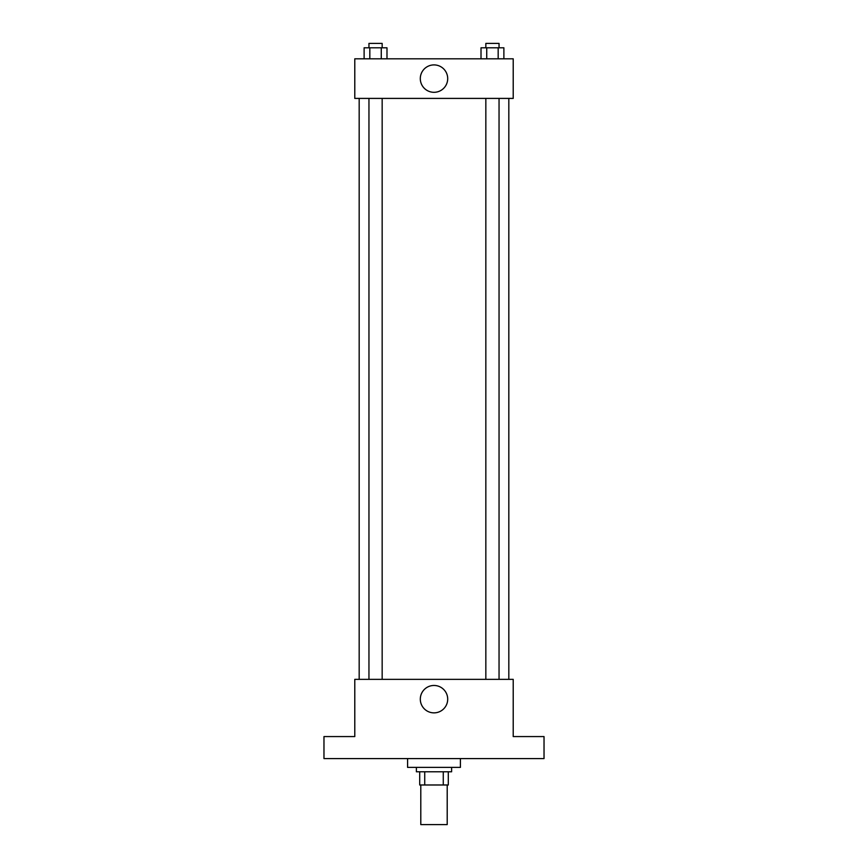 <?xml version="1.0" encoding="UTF-8"?>
<svg xmlns="http://www.w3.org/2000/svg" width="868" height="868" viewBox="0 0 868 868"><rect width="100%" height="100%" fill="white"/><g stroke="black" fill="none" stroke-linecap="round" stroke-linejoin="round"><path stroke-width="1.3" d="M420.796 784.987L420.796 824.6L447.204 824.6L447.204 784.987M443.266 771.782L443.266 784.987L419.7 784.987L419.7 771.782M443.266 784.987L448.3 784.987L448.3 771.782L448.3 784.987M451.61 767.388L451.61 771.782L416.39 771.782L416.39 767.388M424.734 771.782L424.734 784.987M407.591 758.578L407.591 767.388L460.409 767.388L460.409 758.578M544.03 758.578L323.97 758.578L323.97 736.574L354.784 736.574L354.784 679.362L513.216 679.362L513.216 736.574L544.03 736.574L544.03 758.578M447.704 699.163A13.704 13.704 0 0 1 427.154 711.033A13.704 13.704 0 0 1 427.154 687.304A13.704 13.704 0 0 1 447.704 699.163M508.822 98.409L508.822 679.362M485.841 679.362L485.841 98.409M382.159 98.409L382.159 679.362M513.216 98.409L354.784 98.409L354.784 58.807L513.216 58.807L513.216 98.409M447.704 78.608A13.704 13.704 0 0 1 427.154 90.478A13.704 13.704 0 0 1 427.154 66.738A13.704 13.704 0 0 1 447.704 78.608M503.885 58.807L503.885 47.805L481.013 47.805L481.013 58.807M498.167 47.805L498.167 58.807M486.731 47.805L486.731 58.807M485.841 47.805L485.841 43.4L499.046 43.4L499.046 47.805M386.987 58.807L386.987 47.805L364.115 47.805L364.115 58.807M381.269 47.805L381.269 58.807M369.833 47.805L369.833 58.807M368.954 47.805L368.954 43.4L382.159 43.4L382.159 47.805M359.178 98.409L359.178 679.362M499.046 679.362L499.046 98.409M368.954 98.409L368.954 679.362"/></g></svg>
